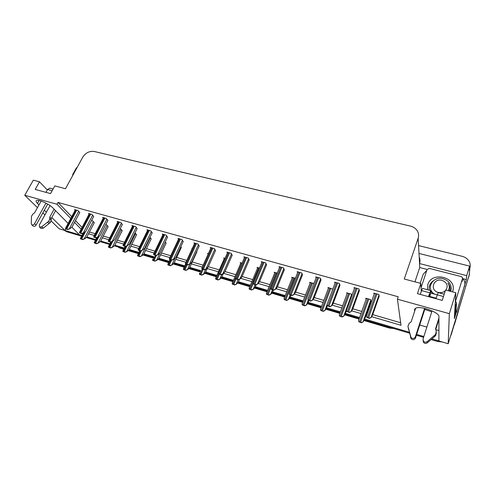 <?xml version="1.0" encoding="UTF-8"?>
<svg xmlns="http://www.w3.org/2000/svg" width="495" height="495" viewBox="0 0 495 495"><rect width="100%" height="100%" fill="white"/><g stroke="black" fill="none" stroke-linecap="round" stroke-linejoin="round"><path stroke-width="0.74" d="M424.772 309.418L431.751 311.807M469.532 271.767L469.223 275.022L448.192 343.728L438.904 340.987L438.935 316.689C439.591 312.469 420.441 305.477 415.732 308.181L414.556 309.814L414.668 311.169M414.946 281.853L419.723 267.541L427.098 269.441M462.565 278.586L466.346 279.557L464.706 284.891M456.322 312.209L454.361 318.613L455.827 292.743L445.512 289.996L442.227 300.397L417.427 293.634L420.806 283.412L404.279 279.013L418.139 238.256C419.055 235.329 418.603 232.613 416.784 230.101C415.231 228.102 413.115 226.772 410.435 226.11L94.186 151.47C89.484 150.864 85.678 152.769 82.764 157.181L65.489 188.737L54.821 185.891L50.546 193.601L35.213 189.424L39.507 181.814L33.332 180.168L24.75 195.271L37.459 207.646M76.898 167.898L76.434 167.786L72.555 174.865L73.019 174.983M72.555 174.865L72.876 175.242M419.723 267.541L419.5 263.55L466.686 275.616L466.346 279.557M419.5 263.55L419.562 263.371C420.236 261.255 420.119 259.194 419.209 257.171M466.686 275.616L469.607 266.112L418.999 253.452M418.553 245.594L462.12 256.305C465.09 257.078 467.354 258.65 468.901 261.007C470.256 263.241 470.584 265.58 469.885 268.012L469.229 270.152L469.607 266.112M371.627 316.689L401.006 325.295L397.417 299.184L449.336 313.663L455.827 292.743M449.336 313.663L448.192 343.728M42.83 212.875L44.915 214.904M51.164 220.987L59.177 228.795L64.987 230.509L51.796 217.528M68.131 223.381L52.662 207.721C49.191 204.002 38.616 199.262 36.568 200.512C35.702 200.97 36.005 201.948 37.49 203.445L38.981 204.911M44.321 210.171L46.394 212.213M81.588 236.14L66.868 231.784L65.835 230.763L81.916 235.509L79.386 234.766L71.93 227.224L69.486 228.919L67.246 229.259L65.433 228.727L65.773 227.78M409.192 332.207L364.673 319.052L409.192 332.207M359.587 317.549L345.448 313.372L359.587 317.549M340.381 311.875L326.644 307.816L340.381 311.875M321.589 306.325L308.249 302.383L321.589 306.325M303.2 300.892L290.237 297.062L303.2 300.892M285.207 295.577L272.615 291.852L285.207 295.577M267.585 290.367L255.352 286.754L267.585 290.367M250.34 285.275L238.454 281.76L250.34 285.275M233.448 280.281L221.896 276.866L233.448 280.281M216.897 275.393L205.672 272.077L216.897 275.393M200.685 270.604L189.777 267.38L200.685 270.604M184.796 265.908L174.197 262.777L184.796 265.908M169.228 261.31L158.92 258.26L169.228 261.31M153.957 256.8L143.946 253.836L153.957 256.8M138.99 252.376L129.257 249.499L138.99 252.376M124.307 248.038L114.846 245.242L124.307 248.038M109.909 243.781L100.708 241.065L109.909 243.781M95.776 239.605L86.835 236.969L95.776 239.605M88.512 233.758L94.304 235.453M102.372 237.817L108.82 239.704M116.504 241.956L123.626 244.041M130.903 246.17L138.736 248.465M145.579 250.47L154.143 252.982M160.547 254.857L169.872 257.586M175.805 259.324L185.916 262.288M191.373 263.885L202.276 267.077M207.256 268.538L218.474 271.823M223.523 273.302L235.001 276.668M240.657 278.32L251.881 281.612M258.155 283.449L269.113 286.661M276.037 288.684L286.71 291.815M294.308 294.042L304.685 297.08M312.995 299.512L323.049 302.457M332.096 305.106L341.822 307.958M351.636 310.835L361.01 313.576M366.083 315.067L366.727 315.253M24.75 195.271L56.987 204.262L70.76 218.474M74.522 222.36L81.155 229.21M65.779 229.03L64.987 230.509M419.723 325.005L426.869 327.077M435.823 329.67L438.917 330.567M47.316 189.962L39.507 181.814M421.245 291.184L420.806 283.412M397.417 299.184L398.228 296.79L57.995 202.424L56.987 204.262M89.416 232.019L95.207 233.702M103.276 236.059L109.723 237.934M117.395 240.174L124.523 242.253M131.794 244.369L139.621 246.652M146.464 248.651L155.028 251.144M161.426 253.013L170.744 255.729M176.678 257.462L186.788 260.407M192.239 261.997L203.136 265.172M208.302 266.681L219.322 269.893M225.033 271.557L235.849 274.713M242.117 276.538L252.716 279.626M259.572 281.63L269.936 284.65M277.404 286.828L287.521 289.779M295.633 292.143L305.489 295.014M314.263 297.575L323.841 300.366M333.314 303.126L342.602 305.836M352.799 308.812L361.777 311.429M366.851 312.908L367.488 313.094M372.729 314.622L400.659 322.765M57.995 202.424L71.713 216.692M75.463 220.591L82.071 227.465M215.504 250.594L214.403 248.589L210.227 247.426L210.783 248.28M199.188 246.021L198 244.016L193.91 242.872L194.486 243.707M183.2 241.541L181.937 239.531L177.928 238.411L178.516 239.221M167.527 237.148L166.19 235.137L162.261 234.036L162.861 234.828M137.115 228.628L135.636 226.605L131.862 225.553L132.487 226.308M152.175 232.848L150.765 230.831L146.91 229.754L147.522 230.528M93.673 216.457L92.008 214.428L88.444 213.438L89.088 214.143M107.873 220.436L106.27 218.413L102.638 217.398L103.276 218.122M122.352 224.495L120.811 222.472L117.105 221.438L117.736 222.175M232.167 255.259L231.146 253.267L226.883 252.073L227.422 252.957M249.177 260.024L248.249 258.037L243.893 256.825L244.412 257.728M266.551 264.893L265.716 262.913L261.267 261.669L261.762 262.61M284.297 269.868L283.561 267.894L279.019 266.626L279.483 267.597M302.433 274.948L301.802 272.986L297.155 271.687L297.588 272.696M320.964 280.139L320.444 278.19L315.692 276.86L316.095 277.918M339.91 285.448L339.502 283.505L334.645 282.15L335.01 283.258M359.29 290.874L358.993 288.95L354.024 287.564L354.346 288.733M379.102 296.425L378.929 294.513L373.849 293.096L374.115 294.346M79.738 212.553L78.012 210.524L74.522 209.546L75.172 210.239M136.54 234.779L135.036 232.829M122.172 230.695L120.26 228.641M108.083 226.685L106.518 224.749L105.769 224.538M151.179 238.943L150.016 237.278M166.103 243.187L165.274 241.882M181.325 247.512L180.83 246.603M192.054 248.985L191.713 248.886L191.942 249.214M196.849 251.924L196.694 251.46M208.383 253.607L207.541 253.372L208.086 254.183M225.052 258.334L223.697 257.951L224.223 258.786M242.074 263.154L240.18 262.616L240.688 263.476M259.46 268.08L257.01 267.387L257.493 268.271M277.225 273.116L274.187 272.256L274.651 273.172M295.373 278.258L291.734 277.225L292.168 278.178M313.929 283.511L309.653 282.305L310.056 283.288M332.776 289.185L327.962 287.49L328.327 288.523M351.858 295.534L351.462 294.148L346.673 292.793L347.001 293.882M370.91 301.418L370.693 299.599L365.793 298.207L366.077 299.364M94.248 222.756L92.627 220.813L91.55 220.51M65.835 230.763L65.018 230.453M438.904 340.9L431.875 338.908M423.844 336.532L416.672 334.416M469.885 268.012L469.223 275.022L450.283 336.897M469.47 273.964L451.094 335.028M442.103 341.927L437.568 341.488L431.102 339.576M423.584 337.349L416.413 335.226M409.433 333.16L364.326 319.813M359.314 318.328L345.083 314.121M340.096 312.642L326.267 308.552M321.298 307.079L307.853 303.101M302.909 301.634L289.835 297.767M284.91 296.307L272.194 292.545M267.288 291.097L254.925 287.434M250.037 285.986L238.015 282.428M233.139 280.987L221.444 277.528M216.587 276.092L205.215 272.726M200.376 271.291L189.313 268.018M184.487 266.588L173.72 263.402M168.906 261.979L158.437 258.879M153.642 257.462L143.451 254.449M138.668 253.032L128.756 250.099M123.985 248.682L114.339 245.829M109.581 244.425L100.2 241.647M95.455 240.242L86.322 237.538M66.868 231.784L64.498 230.367M94.304 222.645L86.675 237.284L84.342 238.967L82.176 239.32L80.382 238.788L80.704 237.823M84.342 238.967L82.455 239.599L80.382 238.788M79.8 212.442L71.917 227.248M69.486 228.919L67.537 229.55L65.433 228.727M108.139 226.574L100.547 241.387L98.251 243.101L96.098 243.472L94.267 242.921L94.582 241.931M98.251 243.101L96.364 243.75L94.267 242.921M122.234 230.577L114.679 245.563L112.427 247.314L110.286 247.698L108.417 247.141L108.721 246.12M112.427 247.314L110.546 247.976L108.417 247.141M136.601 234.655L129.09 249.827L126.875 251.615L124.746 252.004L122.847 251.441L123.137 250.39M126.875 251.615L125 252.283L122.847 251.441M93.734 216.346L85.889 231.326L83.494 233.034L81.267 233.38L79.423 232.836L79.757 231.864M83.494 233.034L81.551 233.671L79.423 232.836M107.935 220.318L100.132 235.484L97.775 237.223L95.56 237.588L93.679 237.031L94.007 236.022M97.775 237.223L95.838 237.878L93.679 237.031M122.42 224.371L114.654 239.722L112.34 241.498L110.138 241.876L108.219 241.306L108.535 240.273M112.34 241.498L110.404 242.166L108.219 241.306M137.183 228.498L129.467 244.041L127.19 245.854L125.006 246.244L123.051 245.669L123.348 244.604M127.19 245.854L125.266 246.535L123.051 245.669M444.176 294.216L438.186 292.607L435.946 298.683M432.055 310.848L423.021 339.106L423.559 341.346C424.747 342.385 425.972 342.466 427.247 341.593L435.581 334.41L435.6 335.672L434.245 336.885L427.303 342.825L427.247 341.593M436.114 298.176L429.765 296.443L429.697 294.197L428.874 296.752M437.172 294.865L430.829 293.151L429.765 296.443M464.793 284.538L456.607 312.308L455.988 312.11M462.522 278.549L463.864 280.028C464.898 281.624 465.158 283.301 464.663 285.052L456.607 312.308M426.789 270.388L423.194 274.23L420.206 283.258M456.068 310.835L456.687 311.027M454.54 315.445L454.985 315.562L455.975 312.326L456.551 302.915L455.357 301.028M454.985 315.562L455.524 306.244L455.122 305.18M430.829 293.151L430.687 290.59L428.41 296.629M430.687 290.59L422.513 288.387L420.187 294.389M415.639 308.224L411.203 321.719L409.204 323.34L407.923 326.323L411.073 337.646C412.88 338.908 414.315 338.636 415.373 336.835L424.611 308.348M407.923 326.323L411.203 338.889C413.003 340.145 414.426 339.873 415.484 338.079L415.373 336.835M425.081 308.453L415.484 338.079M408.455 329.305L408.313 328.03M435.581 334.41L436.281 331.211L435.557 328.76L438.935 318.031M438.935 319.362L435.761 329.447M423.046 340.517L423.633 342.577C424.809 343.61 426.034 343.691 427.303 342.825M436.367 332.795L435.6 335.672M434.22 335.622L434.245 336.885M50.051 205.58L39.278 225.132L39.544 227.087L41.66 226.809L48.677 221.29L50.15 222.713L43.158 228.214L41.66 226.809M53.083 189.022L49.791 188.137L47.582 189.486L45.979 192.357M41.128 201.063L34.601 212.776L32.93 214.038L31.488 216.266L31.265 223.715L31.779 224.773C32.8 225.219 33.722 224.866 34.539 223.721L45.948 203.117M47.693 204.076L36.055 225.132L34.539 223.721M33.054 225.943L33.307 226.178C34.328 226.617 35.244 226.271 36.055 225.132M49.748 217.163L51.214 218.598L51.233 220.355L49.766 218.926L49.748 217.163L54.11 209.193M55.551 210.653L51.214 218.598M40.788 228.245L43.158 228.214M51.233 220.355L50.15 222.713M49.766 218.926L48.677 221.29M47.526 222.224L48.999 223.641M427.433 289.711L427.773 284.724C431.646 270.647 457.603 277.287 452.69 291.357L452.517 291.864M431.702 291.456L431.442 292.118M431.609 291.32L431.436 291.79M421.053 287.793L427.092 269.472L429.332 268.389L461.185 276.575L462.305 277.336L462.503 278.605L455.53 301.177M450.722 291.388L450.902 290.738M432.308 293.021L432.71 292.669M433.162 280.919C429.87 283.375 428.596 286.475 429.344 290.231M432.382 281.686C429.716 284.056 428.689 286.896 429.314 290.219M450.685 291.376L451.267 288.814L450.667 291.369M445.24 290.85C443.242 292.502 440.903 293.015 438.23 292.39C429.388 290.299 433.465 277.8 442.072 280.374C447.084 282.497 448.377 285.739 445.946 290.113M434.728 294.203C425.242 289.092 432.71 275.653 443.006 278.735C448.334 280.387 451.087 283.746 451.267 288.814M449.893 291.165C450.636 288.177 449.967 285.454 447.895 282.985C449.565 285.528 449.738 288.121 448.421 290.775M454.472 323.996L454.243 324.745M454.435 324.541L458.624 310.415M449.157 290.769L449.107 290.256M449.089 290.089L448.99 289.569M431.51 291.178L433.088 293.758M448.86 290.893L449.256 288.214M449.132 290.942L449.076 290.423M449.045 290.256L448.94 289.736M431.324 290.862L432.717 293.325M448.953 290.912L449.237 288.387M448.513 290.8L449.293 287.576M151.241 238.813L143.779 254.17L141.607 255.995L139.497 256.404L137.554 255.822L137.827 254.746M141.607 255.995L139.739 256.676L137.554 255.822M166.172 243.051L158.759 258.6L156.63 260.457L154.533 260.884L152.553 260.296L152.813 259.188M156.63 260.457L154.768 261.162L152.553 260.296M181.393 247.37L174.036 263.117L171.951 265.017L169.872 265.456L167.855 264.856L168.09 263.724M171.951 265.017L170.094 265.728L167.855 264.856M152.237 232.712L144.577 248.453L142.343 250.303L140.172 250.705L138.179 250.124L138.458 249.028M142.343 250.303L140.419 250.996L138.179 250.124M167.595 237.006L159.99 252.951L157.8 254.838L155.653 255.259L153.611 254.659L153.877 253.539M157.8 254.838L155.888 255.55L153.611 254.659M183.268 241.393L175.719 257.542L173.578 259.467L171.443 259.906L169.364 259.293L169.606 258.149M173.578 259.467L171.672 260.191L169.364 259.293M196.917 251.776L189.616 267.727L187.58 269.664L185.52 270.115L183.466 269.503L183.67 268.352M187.58 269.664L185.73 270.394L183.466 269.503M207.776 267.38L205.518 272.423L203.532 274.403L201.49 274.88L199.386 274.249L199.572 273.073M203.532 274.403L201.688 275.152L199.386 274.249M223.4 273.438L221.741 277.225L219.805 279.242L217.788 279.731L215.641 279.093L215.795 277.899M219.805 279.242L217.973 280.003L215.641 279.093M239.549 279.192L238.299 282.119L236.418 284.186L234.426 284.693L232.235 284.037L232.353 282.818M236.418 284.186L234.599 284.959L232.235 284.037M256.206 284.712L255.203 287.119L253.384 289.228L251.411 289.754L249.171 289.086L249.251 287.855M253.384 289.228L251.571 290.021L249.171 289.086M199.256 245.86L191.769 262.226L189.684 264.194L187.568 264.646L185.446 264.021L185.656 262.851M189.684 264.194L187.784 264.936L185.446 264.021M215.579 250.427L208.154 267.003L206.124 269.014L204.027 269.49L201.861 268.853L202.047 267.659M206.124 269.014L204.231 269.775L201.861 268.853M232.242 255.086L224.891 271.885L222.911 273.945L220.838 274.434L218.629 273.785L218.778 272.566M222.911 273.945L221.03 274.719L218.629 273.785M249.257 259.838L241.975 276.872L240.056 278.976L238.008 279.483L235.75 278.821L235.868 277.584M240.056 278.976L238.188 279.768L235.75 278.821M236.332 284.05L238.008 279.483M266.632 264.695L259.43 281.964L257.579 284.118L255.556 284.644L253.242 283.963L253.316 282.713M257.579 284.118L255.717 284.928L253.242 283.963M273.327 290.107L272.46 292.223L270.703 294.377L268.754 294.921L266.471 294.24L266.508 292.99M270.703 294.377L268.903 295.187L266.471 294.24M290.942 295.292L290.089 297.433L288.399 299.636L286.475 300.205L284.142 299.506L284.136 298.244M288.399 299.636L286.611 300.465L284.142 299.506M308.942 300.589L308.1 302.761L306.473 305.013L304.58 305.601L302.197 304.889L302.136 303.608M306.473 305.013L304.703 305.861L302.197 304.889M327.331 305.997L324.949 310.501L323.08 311.114L320.649 310.384L320.525 309.078M324.949 310.501L323.186 311.374L320.649 310.384M346.525 310.427L345.312 313.762L343.827 316.119L341.996 316.751L339.508 316.008L339.316 314.659M343.827 316.119L342.082 317.004L339.508 316.008M371.033 301.084L364.537 319.448L363.132 321.855L361.331 322.511L358.788 321.75L358.529 320.37M363.132 321.855L361.406 322.765L358.788 321.75M284.384 269.651L277.268 287.174L275.48 289.371L273.481 289.915L271.124 289.222L271.149 287.96M275.48 289.371L273.63 290.194L271.124 289.222M302.525 274.713L295.496 292.489L293.776 294.735L291.809 295.305L289.396 294.599L289.371 293.318M293.776 294.735L291.945 295.583L289.396 294.599M321.063 279.879L314.127 297.928L312.481 300.224L310.544 300.818L308.076 300.094L307.995 298.794M312.481 300.224L310.662 301.096L308.076 300.094M340.022 285.157L333.178 303.485L331.607 305.842L329.707 306.454L327.183 305.712L327.028 304.376M331.607 305.842L329.806 306.727L327.183 305.712M359.407 290.553L352.663 309.171L351.172 311.578L349.303 312.221L346.723 311.46L346.5 310.087M351.172 311.578L349.39 312.487L346.723 311.46M379.232 296.053L372.599 314.987L371.188 317.456L369.357 318.118L366.715 317.338L366.418 315.934M371.188 317.456L369.425 318.384L366.715 317.338M414.903 308.762L414.556 309.814M418.139 238.256L419.562 263.371M39.124 200.524L37.49 203.445M363.998 320.364L389.324 328.03L363.924 320.5M123.682 249.294L120.081 248.088L123.744 249.177M128.248 250.507L138.427 253.527M142.95 254.863L153.4 257.963M157.948 259.312L168.671 262.486M173.238 263.841L184.245 267.102M188.843 268.463L200.141 271.811M204.757 273.178L216.358 276.618M220.999 277.992L232.91 281.525M237.581 282.905L249.808 286.531M254.51 287.923L267.065 291.642M271.792 293.046L284.687 296.864M289.445 298.275L302.692 302.197M307.482 303.621L321.082 307.649M325.908 309.078L339.886 313.224M344.743 314.659L359.104 318.916M117.464 246.751L120.081 248.088L119.382 247.321M389.089 327.139L389.219 327.839L393.42 328.42M469.118 276.117L469.223 275.022M437.568 341.488L437.561 340.591M84.15 232.563L80.84 238.875M85.517 231.592L81.588 239.097M93.258 221.5L84.206 238.831M75.989 209.96L65.897 228.814M76.737 210.165L66.646 229.037M78.686 211.247L69.343 228.777M97.713 237.241L94.737 243.02M99.105 236.245L95.498 243.243M107.124 225.435L98.121 242.965M111.703 241.715L108.906 247.24M112.928 241.046L109.68 247.469M121.256 229.439L112.297 247.178M125.953 246.293L123.342 251.54M127.054 245.904L124.134 251.776M135.655 233.516L126.751 251.479M89.935 213.852L79.893 232.928M90.696 214.063L80.66 233.157M92.658 215.152L83.352 232.891M104.154 217.819L94.161 237.124M104.934 218.035L94.947 237.359M106.895 219.124L97.639 237.08M118.651 221.865L108.714 241.405M119.444 222.088L109.513 241.64M121.411 223.177L112.21 241.356M133.433 225.992L123.558 245.774M134.238 226.215L124.375 246.009M136.212 227.31L127.067 245.712M464.663 285.052L464.545 286.426M455.524 306.244L456.551 302.915M421.449 290.559L429.66 292.774M437.184 294.81L443.458 296.505M410.621 337.85L410.491 336.606M47.582 189.486L52.142 190.724M462.503 278.605L462.293 281.408M140.487 250.971L138.068 255.927M141.601 250.569L138.872 256.169M150.332 237.68L141.49 255.859M155.467 255.426L153.079 260.401M156.439 255.346L153.902 260.648M165.299 241.919L156.519 260.327M170.763 259.925L168.393 264.967M171.598 260.172L169.228 265.215M174.958 258.223L171.845 264.881M148.506 230.2L138.705 250.222M149.329 230.429L139.534 250.47M151.309 231.524L142.22 250.161M163.888 234.494L154.155 254.77M164.73 234.729L154.997 255.018M166.71 235.824L157.688 254.696M179.58 238.868L169.921 259.405M180.434 239.11L170.781 259.658M182.42 240.211L173.467 259.324M186.361 264.516L184.016 269.62M187.215 264.769L184.87 269.874M190.105 263.792L187.481 269.528M202.282 269.2L199.955 274.372M203.154 269.459L200.828 274.632M205.716 269.181L203.433 274.267M218.629 273.766L216.222 279.217M219.421 274.242L217.113 279.483M221.779 274.409L219.712 279.112M241.9 263.105L232.829 284.167M236.022 279.131L233.739 284.439M258.755 267.882L249.789 289.216M253.211 283.555L250.718 289.495M255.123 284.749L253.304 289.092M195.593 243.342L186.015 264.138M196.465 243.583L186.9 264.398M198.458 244.685L189.579 264.052M211.934 247.902L202.449 268.971M212.831 248.156L203.346 269.237M214.824 249.251L206.025 268.878M228.628 252.561L219.229 273.908M229.538 252.815L220.145 274.18M231.536 253.91L222.818 273.803M245.669 257.32L236.369 278.951M246.603 257.579L237.309 279.223M248.601 258.668L239.97 278.834M263.074 262.177L253.879 284.099M264.027 262.443L254.838 284.377M266.032 263.526L257.499 283.975M275.969 272.757L267.102 294.377M276.909 273.023L268.055 294.661M272.429 289.841L270.629 294.247M293.547 277.738L284.792 299.648M294.513 278.011L285.764 299.939M290.107 295.045L288.331 299.506M311.504 282.824L302.866 305.031M312.487 283.103L303.856 305.328M308.181 300.329L306.417 304.883M329.843 288.022L321.335 310.538M330.852 288.307L322.344 310.841M327.022 304.728L324.893 310.377M348.591 293.337L340.214 316.163M349.618 293.628L341.247 316.472M351.592 294.605L343.784 315.989M367.754 298.763L359.512 321.917M368.8 299.06L360.57 322.226M370.786 300.007L363.095 321.731M280.857 267.139L271.78 289.358M281.834 267.411L272.757 289.649M283.839 268.488L275.406 289.228M299.029 272.213L290.07 294.742M300.026 272.491L291.072 295.032M302.043 273.556L293.708 294.599M317.604 277.398L308.769 300.242M318.619 277.683L309.796 300.539M320.642 278.735L312.425 300.088M336.594 282.695L327.894 305.867M337.633 282.985L328.94 306.176M339.663 284.019L331.557 305.706M356.016 288.115L347.459 311.621M357.081 288.412L348.529 311.93M359.11 289.414L351.134 311.448M375.878 293.659L367.469 317.505M376.967 293.962L368.571 317.827M379.009 294.927L371.157 317.32M359.054 319.058L344.662 314.795M339.83 313.36L325.821 309.208M321.032 307.791L307.389 303.744M302.637 302.334L289.352 298.398M284.631 297L271.693 293.164M267.009 291.778L254.405 288.041M249.752 286.661L237.476 283.022M232.854 281.655L220.894 278.11M216.303 276.748L204.645 273.29M200.085 271.941L188.725 268.575M184.19 267.226L173.126 263.946M168.616 262.61L157.831 259.411M153.339 258.081L142.832 254.968M138.365 253.644L128.125 250.606M120.452 248.335L117.507 246.77M393.958 328.581L389.324 328.03M65.229 230.992L64.628 230.404M83.16 233.145L80.481 238.244M75.407 209.793L65.538 228.22M96.847 237.538L94.366 242.352M110.793 242.03L108.51 246.535M125.08 246.485L122.927 250.804M89.329 213.685L79.522 232.304M103.523 217.645L93.778 236.462M117.989 221.68L108.312 240.706M132.74 225.8L123.131 245.037M423.633 342.577L423.559 341.346M411.203 338.889L411.073 337.646M41.048 228.492L39.544 227.087M33.307 226.178L31.779 224.773M139.757 250.804L137.629 255.154M169.983 259.696L167.91 264.107M147.782 229.996L138.254 249.449M163.127 234.277L153.679 253.954M178.782 238.652L169.414 258.545M185.582 264.206L183.503 268.723M224.495 258.173L215.647 278.233M240.966 262.839L232.217 283.134M257.777 267.603L249.133 288.139M194.758 243.107L185.483 263.235M211.062 247.661L201.88 268.024M227.706 252.308L218.629 272.912M244.703 257.047L235.725 277.905M262.059 261.892L253.199 283.004M274.942 272.467L266.403 293.25M292.465 277.435L284.043 298.466M310.365 282.503L302.068 303.8M328.649 287.682L320.482 309.245M347.329 292.978L339.298 314.814M366.424 298.386L358.535 320.512M279.793 266.842L271.043 288.214M297.91 271.897L289.284 293.541M316.423 277.064L307.933 298.98M335.35 282.348L326.997 304.549M354.698 287.75L346.494 310.241M374.492 293.275L366.436 316.07"/></g></svg>
